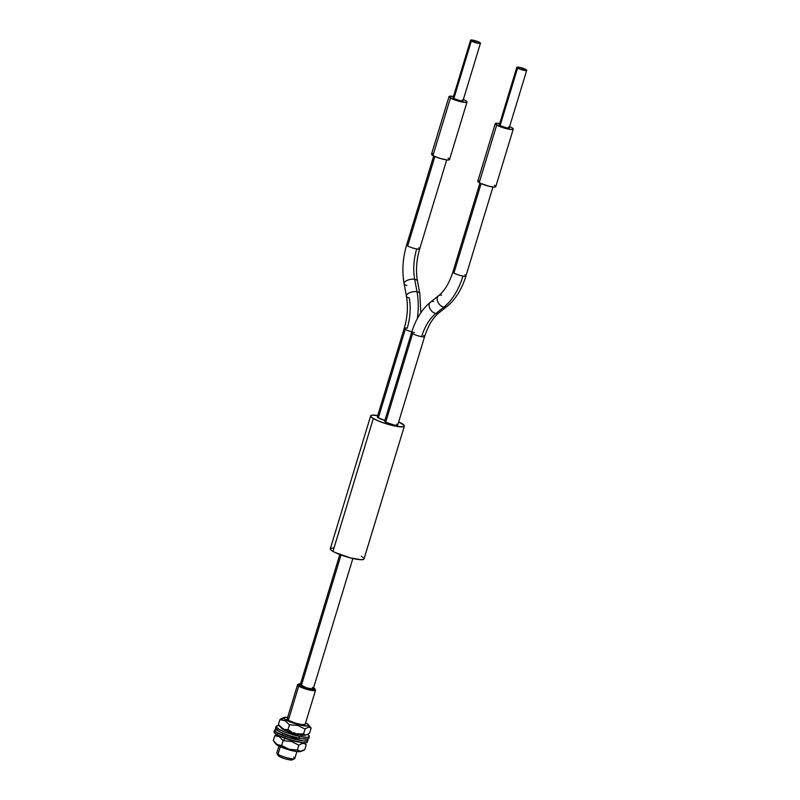 <?xml version="1.0" encoding="UTF-8"?>
<svg xmlns="http://www.w3.org/2000/svg" width="800" height="800" viewBox="0 0 800 800"><rect width="100%" height="100%" fill="white"/><g stroke="black" fill="none" stroke-linecap="round" stroke-linejoin="round"><path stroke-width="1.2" d="M305.1 724.04A9.4 1.62 -163.1 0 1 305.16 724.36L315.52 690.27A9.4 1.62 -163.1 0 1 308.63 689.8A9.4 1.62 -163.1 0 1 298.73 686.09A9.4 1.62 16.9 0 0 309.39 689.99A9.4 1.62 16.9 0 0 315.46 689.96L314.84 688.83A8.46 1.46 -163.1 0 1 309.37 688.86A8.46 1.46 -163.1 0 1 299.78 685.35L298.73 686.09L288.37 720.18L298.73 686.09A9.4 1.62 -163.1 0 1 297.54 684.81L286.73 720.41L292.91 722.95L302.43 725.52L307.41 725.98L308.61 724.98L311.12 728.06L308.46 724.77A13.09 2.26 -163.1 0 1 308.61 724.98L305.61 722.85A13.09 2.26 -163.1 0 1 308.46 724.77M301.46 683.94L298.98 683.96L299.13 684.89L306.26 688.02L313.22 689.47L314.88 689.13L313.82 687.96A8.46 1.46 -163.1 0 1 314.84 688.83M278.92 746.09L276.82 752.99A9.4 1.62 16.9 0 0 278.01 754.28L280.3 746.75L278.01 754.28L279.04 756.34A7.52 1.3 16.9 0 0 286.33 759.15A7.52 1.3 16.9 0 0 292.29 759.86L294.58 758.69A9.4 1.62 -163.1 0 1 287.13 757.79A9.4 1.62 -163.1 0 1 278.01 754.28A9.4 1.62 16.9 0 0 287.91 757.99A9.4 1.62 16.9 0 0 294.81 758.46L296.9 751.55M293.62 757.17A9.4 1.62 -163.1 0 1 294.58 758.69M278.32 755.1L279.86 756.8L284.8 758.71L290.02 759.91L292.42 759.42M313.57 687.81A8.46 1.46 -163.1 0 1 313.82 687.96L312.9 687.44M278.01 754.28A9.4 1.62 -163.1 0 1 276.88 753.31L278.13 755.56A7.52 1.3 16.9 0 0 279.04 756.34L278.01 754.28M298.91 683.99L297.76 684.58A9.4 1.62 16.9 0 0 298.73 686.09L299.78 685.35A8.46 1.46 -163.1 0 1 298.91 683.99A8.46 1.46 -163.1 0 1 300.53 683.85M306.27 744.76L304.54 742.48L306.27 744.76L304.79 749.63L306.27 744.76L304.76 743.8L306.27 744.76M303.92 743.57L303.01 743.52L303.92 743.57M302.03 743.68L301 744.03L302.03 743.68M302.64 750.8L304.79 749.63L300.64 751.3L297.38 750.06L298.86 745.19L291.39 741.47L283.11 740.66L281.63 745.53L283.11 740.66L279.37 736.72L274.78 735.7L276.92 734.54L274.78 735.7L279.37 736.72L283.11 740.66L285.28 738.38L283.11 740.66L291.39 741.47L298.86 745.19L301 744.03L298.86 745.19L297.38 750.06L289.09 749.26L281.63 745.53L277.04 744.52L274.53 742.27L276.08 744.17A13.09 2.26 16.9 0 0 282.47 747.66L281.63 745.53L277.04 744.52L273.3 740.57L274.78 735.7L273.3 740.57L275.03 742.86M298.73 742.11A13.09 2.26 -163.1 0 1 285.94 738.61M295.43 737.77A9.4 1.62 -163.1 0 1 296.25 738.1M285.3 738.36L299.16 742.18M275.89 743.41L278.69 745.96L287.15 749.3L296.34 751.48L300.37 751.52M280.44 745.78L279.76 745.27M297.38 750.06L289.09 749.26L281.63 745.53L282.47 747.66A13.09 2.26 16.9 0 0 300.33 751.54L301.89 751.07M301.62 751.14L298.87 751.01M300.47 738.42L294.17 737.64L284.76 734.23A9.4 1.62 -163.1 0 1 283.57 733.47M275.04 731.34L274.07 732.27L277.31 734.93A17.38 3 16.9 0 0 295.5 741.42A17.38 3 16.9 0 0 307.34 742.06L307.88 740.29A17.38 3 -163.1 0 1 296.04 739.65A17.38 3 -163.1 0 1 277.84 733.16L277.31 734.93L291.48 740.37L303.02 742.74L306.38 742.68L307.35 741.76L306.88 741.01M276.99 729.43L274.78 729.93L276.17 732.14L288.76 737.61L303.56 740.97L307.72 740.55L307.25 739.07A17.38 3 -163.1 0 1 307.88 740.29M300.34 738.45A9.4 1.62 -163.1 0 1 293.12 737.37A9.4 1.62 -163.1 0 1 284.76 734.23L283.26 733.2M274.62 730.19L274.08 731.96A17.38 3 16.9 0 0 277.31 734.93L277.84 733.16A17.38 3 -163.1 0 1 274.62 730.19A17.38 3 -163.1 0 1 276.16 729.48M284.87 730.1L296.78 734.45A9.4 1.62 -163.1 0 1 285.25 730.35M309.33 736.59A17.38 3 -163.1 0 0 307.45 734.43L308.92 735.61L309.12 736.89L306.82 737.35L299.54 736.41L299 738.18A17.38 3 16.9 0 0 308.79 738.37L309.33 736.59A17.38 3 -163.1 0 1 299.54 736.41L286.8 732.74L279.14 729.38L276.05 726.74L277.12 725.85L279.38 725.75A17.38 3 -163.1 0 0 276.06 726.49L275.52 728.26A17.38 3 16.9 0 0 299 738.18L289.41 735.6L280.75 732.24L275.93 729.25L275.51 728.52L276.58 727.62M308.8 738.11L307.73 739L301.83 738.71L299 738.18L299.54 736.41A17.38 3 -163.1 0 1 276.06 726.49M300.75 735.3L299.87 734.76M300.4 734.95A9.4 1.62 -163.1 0 1 296.78 734.45L300.72 734.96M281.69 718.34L279.88 719.64L283.74 718.28A13.09 2.26 -163.1 0 1 284.21 717.41A13.09 2.26 -163.1 0 1 287.64 717.4M280.44 726.84L278.4 724.51L279.88 719.64L278.4 724.51L282.76 728.55L280.44 726.84M284.01 729.11L282.76 728.55L284.01 729.11M287.97 729.67L285.3 729.46L287.97 729.67L289.45 724.8L287.97 729.67L291.51 731.77L287.97 729.67M293.38 732.6L295.34 733.23L293.38 732.6M297.37 733.67L299.44 733.91L297.37 733.67M303.6 733.88L299.44 733.91L303.6 733.88L305.08 729.01L303.6 733.88L304.77 734.71L303.6 733.88M305.44 734.88L306.19 734.86L305.44 734.88M306.99 734.63L306.19 734.86M309.64 732.93L307.84 734.22L309.64 732.93L311.12 728.06L309.64 732.93M279.03 725.32L281.06 727.79A13.09 2.26 16.9 0 0 292.69 733.09A13.09 2.26 16.9 0 0 305.31 735.16L306.65 734.75M305.16 724.36L305.16 724.37A9.4 1.62 -163.1 0 1 296.52 723.43A9.4 1.62 -163.1 0 1 287.25 719.23A9.4 1.62 -163.1 0 1 287.18 718.9L289.4 720.76L295.57 723.15L302.1 724.65L305.16 724.39M280.06 719.49L285.09 720.76L289.45 724.8L297.7 725.45L305.08 729.01L308.53 727.08L311.12 728.06L308.61 724.98A13.09 2.26 -163.1 0 1 297.79 724.45A13.09 2.26 -163.1 0 1 283.74 718.28L286.73 720.41M287.92 717.43L284.06 717.46L283.74 718.28L279.88 719.64L285.09 720.76L289.45 724.8L297.7 725.45L305.08 729.01L308.53 727.08L311.12 728.06M280.84 727.09L283.91 729.71L292.51 733.04L301.6 735.13L305.46 735.1M302.04 733.93L301.42 734.05M299.28 733.95L297.84 733.72M438.53 295.78A6.81 4.68 51.6 0 0 437.92 302.16A6.81 4.68 51.6 0 0 443.88 307.13A53.82 31.01 -80.2 0 0 462.95 276.05A6.81 1.18 -163.1 0 1 453.93 273.04A6.81 1.18 -163.1 0 1 452.91 271.99A6.81 1.18 16.9 0 0 453.93 273.04A6.81 1.18 16.9 0 0 462.95 276.05A6.81 1.18 16.9 0 0 465.94 275.96L492.97 186.99M438.96 312.83A6.81 4.68 -128.4 0 1 435.85 313.49A40.14 23.12 -80.2 0 0 421.62 336.67A6.81 1.18 16.9 0 0 424.6 336.59A6.81 1.18 -163.1 0 1 421.62 336.67A6.81 1.18 -163.1 0 1 412.6 333.65L385.7 422.2A6.81 1.18 16.9 0 0 392.86 424.83A6.81 1.18 16.9 0 0 397.7 425.13L424.61 336.58A6.81 1.18 -163.1 0 0 423.58 335.54M418.66 247.84A6.81 1.18 -163.1 0 1 419.68 248.89A6.81 1.18 -163.1 0 1 416.71 248.96A40.2 23.16 -80.2 0 0 414.68 279.33A6.81 3.02 -10.6 0 1 417.49 281.11M385.01 420.4L378.35 417.9L405.26 329.34A6.81 1.18 -163.1 0 1 404.23 328.31A6.81 1.18 16.9 0 0 405.26 329.34A6.81 1.18 16.9 0 0 411.82 331.82A6.81 1.18 -163.1 0 1 405.26 329.34L378.35 417.9A6.81 1.18 16.9 0 0 384.91 420.37M406.92 285.48A6.81 3.02 -10.6 0 1 404.11 283.69A6.81 3.02 -10.6 0 1 407.43 280.26A6.81 3.02 -10.6 0 1 414.68 279.33A6.81 3.02 169.4 0 0 407.47 280.24A6.81 3.02 169.4 0 0 404.1 283.65L406.42 296.07C408.23 306.36 407.5 317.11 404.23 328.31A6.81 1.18 -163.1 0 1 407.21 328.22A40.14 23.12 -80.2 0 0 409.24 297.9A6.81 3.02 -10.6 0 1 406.42 296.07A6.81 3.02 -10.6 0 1 409.78 292.66A6.81 3.02 -10.6 0 1 417 291.75A6.81 3.02 -10.6 0 1 419.81 293.57A6.81 3.02 169.4 0 0 417 291.75L414.68 279.33A40.2 23.16 99.8 0 1 416.71 248.96A6.81 1.18 -163.1 0 1 407.68 245.94L434.86 156.49L407.68 245.94A6.81 1.18 16.9 0 0 416.71 248.96A6.81 1.18 16.9 0 0 419.69 248.87C416.41 260.09 415.68 270.85 417.49 281.15A6.81 3.02 169.4 0 0 414.68 279.33L417 291.75A53.76 30.97 99.8 0 1 417.33 318.59A53.76 30.97 -80.2 0 0 417 291.75A6.81 3.02 169.4 0 0 409.75 292.68A6.81 3.02 169.4 0 0 406.43 296.11M508.43 127.1L509.1 128L506.95 127.95L500.1 125.66A5.17 0.89 16.9 0 0 505.54 127.66A5.17 0.89 16.9 0 0 509.21 127.88L526.7 70.33A5.17 0.89 -163.1 0 1 523.02 70.1A5.17 0.89 -163.1 0 1 517.59 68.1L500.1 125.66L499.31 124.91L500.19 124.66M516.81 67.32L499.32 124.88A5.17 0.89 16.9 0 0 500.1 125.66L517.59 68.1A5.17 0.89 -163.1 0 1 516.81 67.32A5.17 0.89 -163.1 0 1 520.48 67.55A5.17 0.89 -163.1 0 1 525.91 69.54A5.17 0.89 -163.1 0 1 526.7 70.33M495.27 123.65L477.79 181.21A9.4 1.62 16.9 0 0 479.21 182.63A9.4 1.62 16.9 0 0 489.09 186.26A9.4 1.62 16.9 0 0 495.77 186.67L513.25 129.11A9.4 1.62 -163.1 0 1 506.58 128.7A9.4 1.62 -163.1 0 1 496.7 125.07L479.21 182.63L496.7 125.07A9.4 1.62 -163.1 0 1 495.27 123.65A9.4 1.62 -163.1 0 1 499.71 123.58L496.01 123.28L495.41 124.08L502.36 127.48L511.66 129.52L513.27 129.06L511.83 127.69A9.4 1.62 -163.1 0 1 513.25 129.11M481.11 183.59L453.93 273.04L481.11 183.59M396.67 424.1L397.56 425.28L394.72 425.22L385.7 422.2L412.6 333.65A6.81 1.18 16.9 0 0 421.62 336.67A40.14 23.12 99.8 0 1 435.85 313.49L443.88 307.13A6.81 4.68 51.6 0 0 446.98 306.47A6.81 4.68 -128.4 0 1 443.88 307.13L435.85 313.49A6.81 4.68 51.6 0 0 438.96 312.82C432.93 317.67 428.15 325.59 424.61 336.58M462.18 100.01L462.86 100.91L460.7 100.86L453.85 98.57A5.17 0.89 16.9 0 0 459.29 100.56A5.17 0.89 16.9 0 0 462.96 100.79L480.45 43.23A5.17 0.89 -163.1 0 1 476.78 43A5.17 0.89 -163.1 0 1 471.34 41.01L453.85 98.57L453.07 97.82L453.95 97.56M470.56 40.22L453.07 97.78A5.17 0.89 16.9 0 0 453.85 98.57L471.34 41.01A5.17 0.89 -163.1 0 1 470.56 40.22A5.17 0.89 -163.1 0 1 474.23 40.45A5.17 0.89 -163.1 0 1 479.67 42.45A5.17 0.89 -163.1 0 1 480.45 43.23M449.03 96.55L431.54 154.11A9.4 1.62 16.9 0 0 432.96 155.54A9.4 1.62 16.9 0 0 442.84 159.16A9.4 1.62 16.9 0 0 449.52 159.58L467.01 102.02A9.4 1.62 -163.1 0 1 460.33 101.6A9.4 1.62 -163.1 0 1 450.45 97.98L432.96 155.54L450.45 97.98A9.4 1.62 -163.1 0 1 449.03 96.55A9.4 1.62 -163.1 0 1 453.47 96.49L449.76 96.18L449.16 96.98L456.11 100.38L465.42 102.43L467.02 101.96L465.58 100.59A9.4 1.62 -163.1 0 1 467.01 102.02M370.66 415.88L330.3 548.7A17.62 3.04 16.9 0 0 332.97 551.37A17.62 3.04 16.9 0 0 351.5 558.17A17.62 3.04 16.9 0 0 364.01 558.95L404.37 426.12A17.62 3.04 -163.1 0 1 391.85 425.34A17.62 3.04 -163.1 0 1 373.32 418.54L332.97 551.37L373.32 418.54A17.62 3.04 -163.1 0 1 370.66 415.88A17.62 3.04 -163.1 0 1 377.73 415.53M378.37 415.64L372.03 415.18L370.64 415.98L371.81 417.55L377.9 420.78L387.23 424.09L396.66 426.35L403 426.81L404.01 426.52L404.12 425.31L398.68 421.9A17.62 3.04 -163.1 0 1 401.7 423.45A17.62 3.04 -163.1 0 1 404.37 426.12M339.82 554.53L300.28 684.67A6.81 1.18 16.9 0 0 301.31 685.71L341.03 554.98L301.31 685.71A6.81 1.18 16.9 0 0 308.48 688.33A6.81 1.18 16.9 0 0 313.32 688.63L352.86 558.49M300.27 684.72L306.69 687.85L312.17 688.93L313.22 688.32M312.87 687.99L312.29 687.6M301.43 684.38L300.42 684.52M411.58 332.6A6.81 1.18 16.9 0 0 412.6 333.65A6.81 1.18 -163.1 0 1 411.57 332.61L384.67 421.17A6.81 1.18 16.9 0 0 385.7 422.2L384.76 421.48L385.2 420.9M404.23 328.31L377.32 416.87A6.81 1.18 16.9 0 0 378.35 417.9L377.46 416.71M330.28 548.81L331.46 550.38L335.02 552.47L350.17 557.84L361.03 559.71L363.65 559.35L363.76 558.14M362.86 557.27L361.35 556.28M333.28 547.94L330.66 548.3M407.68 245.94A6.81 1.18 -163.1 0 1 406.66 244.89A6.81 1.18 16.9 0 0 407.68 245.94M463.35 99.49A9.4 1.62 -163.1 0 1 465.58 100.59L463.14 99.4M431.53 154.17L434.06 156.12L440.38 158.49L446.79 159.9L448.79 159.95L449.39 159.15M448.9 158.68L448.1 158.15M433.13 153.71L431.73 153.9M479.67 42.45L474.62 40.55L470.55 40.26L477.32 43.13L480.34 43.35L479.67 42.45M464.91 274.93A6.81 1.18 -163.1 0 1 465.93 275.98A6.81 1.18 -163.1 0 1 462.95 276.05A53.82 31.01 99.8 0 1 443.88 307.13A6.81 4.68 -128.4 0 1 437.92 302.16A6.81 4.68 -128.4 0 1 438.52 295.79L430.5 302.15A6.81 4.68 51.6 0 0 429.9 308.52A6.81 4.68 51.6 0 0 435.85 313.49A6.81 4.68 -128.4 0 1 429.9 308.52A6.81 4.68 -128.4 0 1 430.5 302.14C421.95 309.22 415.64 319.37 411.57 332.61A6.81 1.18 -163.1 0 1 414.55 332.52M430.5 302.14A6.81 4.68 -128.4 0 1 433.61 301.48M479.93 183.03L452.9 272C449.36 283.01 444.56 290.93 438.52 295.79A6.81 4.68 -128.4 0 1 441.64 295.12M509.6 126.59A9.4 1.62 -163.1 0 1 511.83 127.69L509.39 126.5M479.38 180.8L477.98 181M477.77 181.27L480.3 183.22L488.38 186.08L494.18 187.08L495.58 186.89L495.63 186.24M495.15 185.78L494.34 185.25M517.59 68.1L522.64 70L526.7 70.29L519.93 67.42L516.91 67.2L517.59 68.1M301.39 736.77L301.88 735.17M282.22 735.22L282.85 733.17M282.87 717.81L284.21 717.41M465.94 275.96C461.86 289.22 455.54 299.39 446.99 306.46L438.96 312.82M446.72 159.89L419.69 248.87M417.49 281.15L419.81 293.57L420.83 312.79M404.1 283.65C401.89 271.05 402.74 258.14 406.65 244.91L433.69 155.93"/></g></svg>
